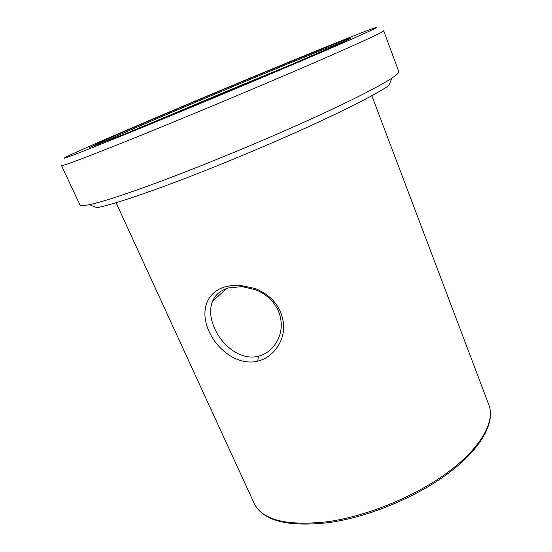 <?xml version="1.0" encoding="UTF-8"?>
<svg xmlns="http://www.w3.org/2000/svg" width="552" height="552" viewBox="0 0 552 552"><rect width="100%" height="100%" fill="white"/><g stroke="black" fill="none" stroke-linecap="round" stroke-linejoin="round"><path stroke-width="0.83" d="M225.112 286.785L232.633 285.356L239.54 285.212L255.3 288.558C273.15 296.12 282.631 308.823 283.749 326.68C283.625 342.951 272.35 357.62 257.784 361.16C238.36 365.879 217.626 350.596 209.001 331.303C200.203 311.997 205.613 292.581 225.092 286.792L225.112 286.785M278.47 311.142C273.84 301.088 266.105 293.926 255.279 289.648L242.024 286.626L228.424 287.916C220.579 290.345 215.28 294.802 212.513 301.282C209.456 309.389 210.16 318.435 214.618 328.426C222.277 346.145 241.238 360.801 258.377 356.226C267.658 353.742 274.447 347.615 278.753 337.831C282.189 329.22 282.1 320.326 278.47 311.142M391.996 78.06L388.767 85.636C376.271 94.213 343.986 110.773 299.888 130.61C255.804 150.441 202.998 172.058 162.681 186.845C130.907 198.423 109.013 205.365 97.007 207.683L89.341 204.661C101.506 202.156 124.055 194.835 156.996 182.705C198.803 167.208 253.879 144.624 299.791 124.083C345.724 103.534 379.189 86.609 391.996 78.06C396.929 74.741 399.179 72.553 398.737 71.498L383.709 30.767C383.73 31.981 358.096 43.712 306.815 65.95C256.259 87.775 186.673 116.865 136.654 137.075C86.995 157.065 61.941 166.552 61.486 165.552L79.936 204.854C80.378 205.91 83.518 205.848 89.341 204.661M137.193 129.534C191.841 107.198 269.797 74.52 319.097 53.296C368.66 31.961 384.958 24.184 371.965 28.856C359.29 33.396 322.734 48.121 280.609 65.481C200.135 98.622 93.233 143.962 68.365 155.85C53.841 162.888 76.783 154.111 137.193 129.534M257.784 361.16L258.377 356.226M344.517 41.365C330.71 46.52 306.608 56.166 272.226 70.304C206.752 97.214 120.522 133.812 96.552 145.093M272.219 69.228L331.331 45.257L350.14 38.164L350.534 38.433L343.937 41.628L330.041 47.858L281.996 68.6L126.415 133.315L89.61 147.467L112.422 136.737C149.316 120.536 217.046 91.956 272.219 69.228M328.33 521.619C368.26 515.906 416.926 495.641 449.245 471.256C481.613 446.816 495.178 421.231 488.906 405.03C495.406 421.963 481.792 447.858 449.625 472.305C417.478 496.724 369.06 516.927 329.171 522.572C287.792 527.312 262.773 520.867 254.106 503.245C262.324 520.212 287.068 526.339 328.33 521.619M151.655 123.055C188.004 107.412 233.848 88.175 272.964 72.139L290.131 65.129M240.72 285.287L242.024 286.626M255.3 288.558L255.265 289.641M226.727 288.461L212.513 301.282M488.906 405.03L371.841 95.717M254.106 503.245L116.065 202.708"/></g></svg>
